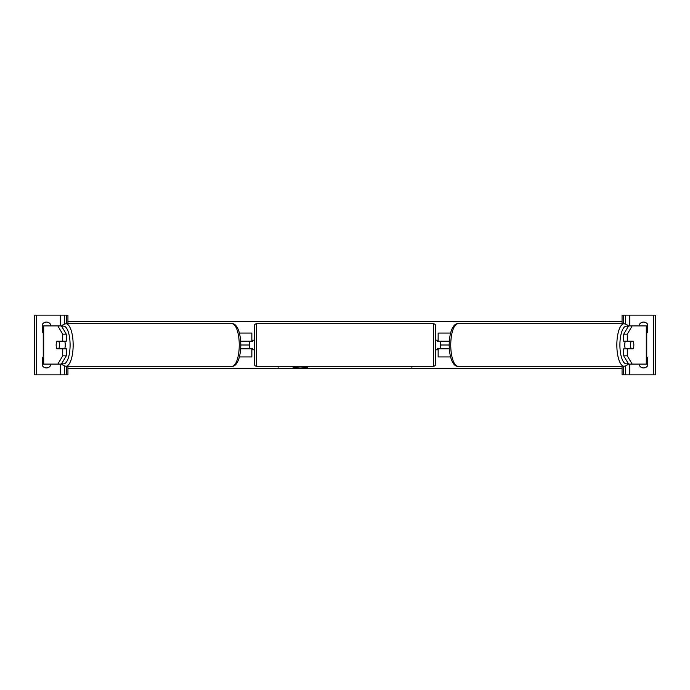 <?xml version="1.0" encoding="UTF-8"?>
<svg xmlns="http://www.w3.org/2000/svg" width="690" height="690" viewBox="0 0 690 690"><rect width="100%" height="100%" fill="white"/><g stroke="black" fill="none" stroke-linecap="round" stroke-linejoin="round"><path stroke-width="1.03" d="M239.447 356.946L251.85 356.946L251.85 348.821L240.689 348.821M249.461 341.179L249.461 341.654L252.324 341.654L252.324 340.222L254.239 340.222M249.461 341.654L249.461 348.821M251.85 348.821L251.85 348.346M251.85 341.654L251.85 333.054L239.447 333.054M240.689 341.179L251.85 341.179M66.3 334.167L62.712 334.167L57.813 325.896L61.401 325.896L66.3 334.167L66.3 341.179L56.83 341.179A4.778 1.63 -90 0 0 56.175 345A4.778 1.63 -90 0 0 56.83 348.821L62.712 348.821L62.712 355.833L66.3 355.833L66.3 348.821L62.712 348.821M60.237 348.346A4.778 1.63 -90 0 0 60.418 348.821M66.3 355.833L61.401 364.104L43.246 364.104L43.246 325.896L57.813 325.896M60.418 341.179A4.778 1.63 -90 0 0 60.237 341.654M62.712 341.179L62.712 334.167M57.813 364.104L62.712 355.833M43.246 356.739A4.778 4.778 0 0 0 42.625 357.42L42.625 366.019A4.778 4.778 0 0 0 50.267 366.019L50.267 364.104M50.267 325.896L50.267 323.981A4.778 4.778 0 0 0 42.625 323.981L42.625 332.58A4.778 4.778 0 0 0 43.246 333.261M67.939 323.739L67.939 315.14L34.5 315.14L34.5 374.86L36.648 374.86L36.648 315.14M67.939 366.261L67.939 374.86L36.648 374.86M64.593 374.86L64.593 366.071L64.593 374.86M64.593 323.929L64.593 315.14L64.593 323.929M433.372 366.261L433.372 323.739L256.628 323.739A2.389 2.389 0 0 0 254.239 326.129L254.239 363.872A2.389 2.389 0 0 0 256.628 366.261L433.372 366.261A2.389 2.389 0 0 0 435.761 363.872L435.761 349.778L437.676 349.778L437.676 348.346L440.539 348.346L440.539 341.654L437.676 341.654L437.676 340.222L435.761 340.222L435.761 326.129L435.761 363.872M433.372 323.739A2.389 2.389 0 0 1 435.761 326.129M249.461 348.346L252.324 348.346L252.324 349.778L254.239 349.778M58.978 348.346L56.64 348.346A4.778 1.63 90 0 1 56.175 345A4.778 1.63 90 0 1 56.64 341.654L58.978 341.654A4.778 1.63 90 0 1 59.444 345A4.778 1.63 90 0 1 58.978 348.346L63.014 348.346A4.778 1.63 90 0 1 62.833 348.821M64.627 341.179A4.778 1.63 90 0 1 65.283 345A4.778 1.63 90 0 1 64.627 348.821M60.867 348.821A4.778 1.63 90 0 1 60.686 348.346M60.686 341.654A4.778 1.63 90 0 1 60.867 341.179M62.833 341.179A4.778 1.63 90 0 1 63.014 341.654L58.978 341.654M627.288 341.179L627.288 334.167L632.187 325.896L628.599 325.896L623.7 334.167L623.7 341.179L633.17 341.179A4.778 1.63 -90 0 1 633.825 345A4.778 1.63 -90 0 1 633.17 348.821L627.288 348.821L627.288 355.833L623.7 355.833L623.7 348.821L627.288 348.821M629.582 341.179A4.778 1.63 -90 0 1 629.763 341.654M623.7 355.833L628.599 364.104L646.754 364.104L646.754 325.896L632.187 325.896M629.763 348.346A4.778 1.63 -90 0 1 629.582 348.821M623.7 334.167L627.288 334.167M632.187 364.104L627.288 355.833M633.825 345A4.778 1.63 90 0 0 633.36 341.654L631.022 341.654A4.778 1.63 90 0 0 630.557 345A4.778 1.63 90 0 0 631.022 348.346L633.36 348.346A4.778 1.63 90 0 0 633.825 345M625.373 341.179A4.778 1.63 90 0 0 624.717 345A4.778 1.63 90 0 0 625.373 348.821M631.022 341.654L626.986 341.654A4.778 1.63 90 0 1 627.167 341.179M629.315 341.654A4.778 1.63 90 0 0 629.133 341.179M631.022 348.346L626.986 348.346A4.778 1.63 90 0 0 627.167 348.821M629.133 348.821A4.778 1.63 90 0 0 629.315 348.346M639.734 325.896L639.734 323.981A4.778 4.778 0 0 1 647.375 323.981L647.375 332.58A4.778 4.778 0 0 1 646.754 333.261M646.754 356.739A4.778 4.778 0 0 1 647.375 357.42L647.375 366.019A4.778 4.778 0 0 1 639.734 366.019L639.734 364.104M622.061 323.739L622.061 315.14L655.5 315.14L655.5 374.86L653.352 374.86L653.352 315.14M622.061 366.261L622.061 374.86L653.352 374.86M625.407 374.86L625.407 366.071L625.407 374.86M625.407 323.929L625.407 315.14L625.407 323.929M450.553 356.946L438.15 356.946L438.15 348.821L449.311 348.821M440.539 341.179L440.539 341.654M440.539 348.346L440.539 348.821M438.15 348.821L438.15 348.346M438.15 341.654L438.15 333.054L450.553 333.054M449.311 341.179L438.15 341.179M291.128 366.261A16.111 11.394 180 0 0 300.392 368.331A16.111 11.394 180 0 0 309.655 366.261M291.844 366.261A16.111 11.394 180 0 0 300.392 367.994A16.111 11.394 180 0 0 308.939 366.261M277.294 366.261L278.122 367.27L278.95 366.261M622.061 368.641L67.939 368.641M628.469 326.111L626.71 324.516L624.114 323.739A21.261 7.271 90 0 0 616.843 345A21.261 7.271 90 0 0 624.114 366.261L458.022 366.261A21.261 7.271 -90 0 1 450.751 345A21.261 7.271 -90 0 1 458.022 323.739C455.029 323.015 449.526 328.009 449.181 345L440.539 345M249.461 345L240.819 345C240.474 361.991 234.971 366.985 231.978 366.261A21.261 7.271 -90 0 0 239.249 345A21.261 7.271 -90 0 0 231.978 323.739L65.886 323.739A21.261 7.271 90 0 1 73.157 345A21.261 7.271 90 0 1 65.886 366.261L231.978 366.261M412.706 366.261L411.878 367.27L411.05 366.261M622.061 321.359L67.939 321.359M412.43 366.261L411.878 367.27M411.878 366.933L411.326 366.261M277.57 366.261L278.122 366.933L278.674 366.261M43.712 364.104L43.712 325.896M60.297 374.86L60.297 364.104M60.297 325.896L60.297 315.14M66.74 374.86L66.74 366.261M66.74 323.739L66.74 315.14M256.628 323.739L256.628 366.261M61.936 363.199A18.872 6.452 -90 0 0 70.095 345A18.872 6.452 -90 0 0 61.936 326.801M646.289 364.104L646.289 325.896M628.064 363.199A18.872 6.452 -90 0 1 619.905 345A18.872 6.452 -90 0 1 628.064 326.801M629.703 374.86L629.703 364.104M629.703 325.896L629.703 315.14M623.26 374.86L623.26 366.261M623.26 323.739L623.26 315.14M61.531 363.889L63.29 365.484L65.886 366.261M240.819 345C240.474 328.009 234.971 323.015 231.978 323.739M61.531 326.111L63.29 324.516L65.886 323.739M624.114 323.739L458.022 323.739M449.181 345C449.526 361.991 455.029 366.985 458.022 366.261M628.469 363.889L626.71 365.484L624.114 366.261"/></g></svg>
